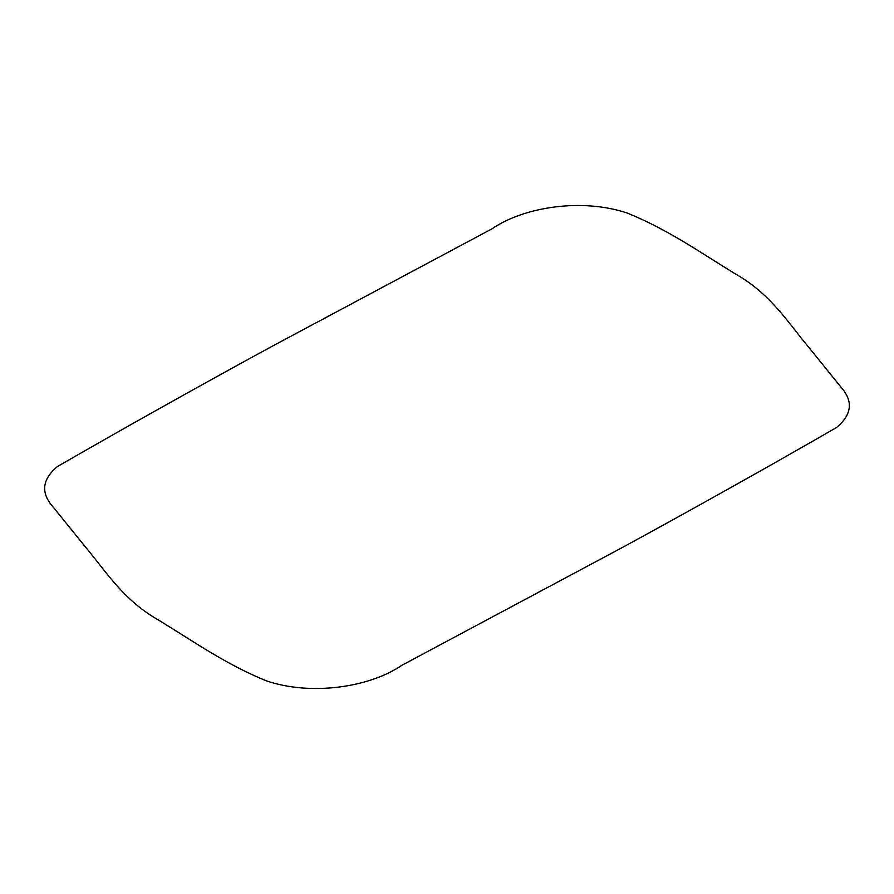 <?xml version="1.0" encoding="UTF-8"?>
<svg xmlns="http://www.w3.org/2000/svg" width="894" height="894" viewBox="0 0 894 894"><rect width="100%" height="100%" fill="white"/><g stroke="black" fill="none" stroke-linecap="round" stroke-linejoin="round"><path stroke-width="1.34" d="M621.676 547.866L401.931 665.259C369.468 687.508 311 696.001 266.457 680.87C225.757 664.331 193.674 641.512 159.601 620.704C123.216 600.265 106.632 572.126 84.952 546.379L53.282 507.222C40.543 493.041 41.929 479.475 57.439 466.523C128.099 425.835 199.72 385.716 272.324 346.168L492.08 228.775C524.543 206.503 583 197.976 627.543 213.174C668.243 229.702 700.326 252.521 734.41 273.34C770.796 293.768 787.368 321.907 809.048 347.654L840.718 386.811C853.457 400.993 852.071 414.559 836.56 427.511C765.901 468.199 694.28 508.317 621.676 547.866"/></g></svg>
